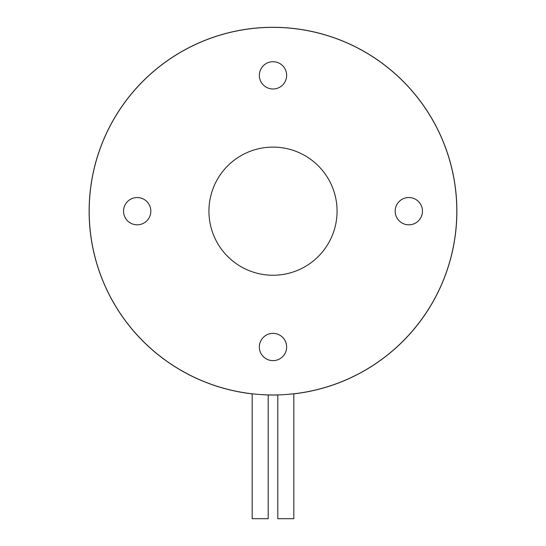 <?xml version="1.0" encoding="UTF-8"?>
<svg xmlns="http://www.w3.org/2000/svg" width="546" height="546" viewBox="0 0 546 546"><rect width="100%" height="100%" fill="white"/><g stroke="black" fill="none" stroke-linecap="round" stroke-linejoin="round"><path stroke-width="0.82" d="M254.634 394.069L252.177 393.803L252.177 518.7L268.195 518.7L268.195 394.922L261.882 394.649M277.805 394.922L277.805 518.7L293.823 518.7L293.823 393.803L293.209 393.871M287.346 394.424L293.823 393.803M123.532 211.172A13.643 13.643 0 0 0 137.176 224.822A13.643 13.643 0 0 0 150.826 211.172A13.643 13.643 0 0 0 137.176 197.529A13.643 13.643 0 0 0 123.532 211.172M259.357 346.997A13.643 13.643 0 0 0 273 360.647A13.643 13.643 0 0 0 286.643 346.997A13.643 13.643 0 0 0 273 333.353A13.643 13.643 0 0 0 259.357 346.997M395.174 211.172A13.643 13.643 0 0 0 408.824 224.822A13.643 13.643 0 0 0 422.467 211.172A13.643 13.643 0 0 0 408.824 197.529A13.643 13.643 0 0 0 395.174 211.172M259.357 75.348A13.643 13.643 0 0 0 273 88.998A13.643 13.643 0 0 0 286.643 75.348A13.643 13.643 0 0 0 273 61.705A13.643 13.643 0 0 0 259.357 75.348M89.189 211.172A183.811 183.811 0 0 1 273 27.361A183.811 183.811 0 0 1 456.811 211.172A183.811 183.811 0 0 1 273 394.983A183.811 183.811 0 0 1 89.189 211.172M337.066 211.172A64.066 64.066 0 0 1 273 275.245A64.066 64.066 0 0 1 208.934 211.172A64.066 64.066 0 0 1 273 147.106A64.066 64.066 0 0 1 337.066 211.172M252.177 393.864A183.872 183.872 0 0 1 89.128 211.172A183.872 183.872 0 0 1 273 27.3A183.872 183.872 0 0 1 456.872 211.172A183.872 183.872 0 0 1 293.823 393.864M277.805 394.983A183.872 183.872 0 0 1 268.195 394.983M420.331 101.16A183.872 183.872 0 0 0 417.397 97.338"/></g></svg>

